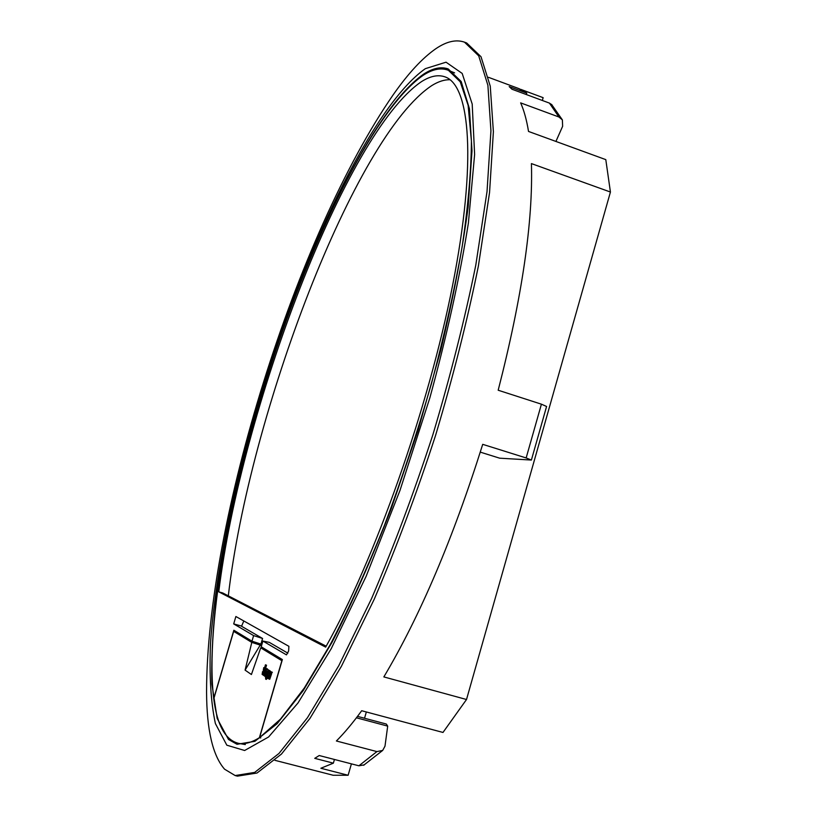 <?xml version="1.0" encoding="UTF-8"?>
<svg xmlns="http://www.w3.org/2000/svg" width="817" height="817" viewBox="0 0 817 817"><rect width="100%" height="100%" fill="white"/><g stroke="black" fill="none" stroke-linecap="round" stroke-linejoin="round"><path stroke-width="1.23" d="M224.573 769.195C212.726 755.613 206.721 729.887 206.568 692.03C206.63 521.675 296.397 234.571 393.385 94.517C408.337 73.224 422.491 57.966 435.839 48.714C446.542 41.432 456.09 39.247 464.475 42.157L478.711 55.852L487.892 85.305L490.935 130.832L487.024 191.576L475.78 265.208C464.699 319.6 450.392 376.137 432.847 434.818C413.841 493.049 393.396 547.666 371.521 598.677L338.82 665.6L307.427 717.745L278.995 753.437L254.669 772.412L235.173 775.558L224.573 769.195M228.505 739.477L237.022 744.287L254.884 741.325L277.188 723.648L303.26 690.539L331.998 642.346C352.066 603.201 371.817 558.614 391.251 508.582L418.09 430.202L440.68 350.503C453.2 298.307 462.371 250.41 468.172 206.813L472.001 150.828L469.438 108.763L461.186 81.526L448.176 68.914C441.027 66.443 432.887 68.148 423.757 74.051C370.826 110.765 301.973 258.366 258.58 404.619C240.014 468.641 226.38 529.375 217.679 586.8C213.114 623.289 211.195 655.724 211.909 684.095L217.179 718.419L228.505 739.477M334.439 759.463L333.377 763.16L320.867 768.256L348.124 775.262L351.412 763.854M364.3 764.865L358.908 765.795L376.913 751.589L336.39 740.988C344.417 732.961 352.852 722.882 361.686 710.729L442.988 732.451L466.517 699.505L610.432 192.036L605.795 159.632L528.528 131.445C526.638 119.946 524.014 110.418 520.643 102.881L558.94 117.005L549.412 103.095L511.973 89.227L509.185 86.592L526.751 93.107L526.332 94.547M488.495 77.329L519.122 88.696L526.751 93.107M549.412 103.095L551.975 104.821M555.917 141.443L562.627 126.308L562.382 119.895L558.94 117.005M333.377 763.16L314.739 758.35L319.212 755.531L358.908 765.795M531.387 460.053L526.148 457.949L541.416 404.18L546.583 406.478L531.387 460.053L499.687 458.184L480.284 452.128M466.517 699.505L383.847 676.915C420.214 615.752 453.169 538.219 482.714 444.336L526.148 457.949M610.432 192.036L531.418 163.594C533.144 221.632 522.063 297.174 498.186 390.23L541.416 404.18M274.941 760.331L333.203 775.262L348.124 775.262M542.335 100.471L543.142 97.672L520.746 89.359M464.475 42.157L466.681 42.984L480.999 56.71L490.261 86.183L493.386 131.731L489.557 192.465L478.374 266.087C467.324 320.468 453.037 376.984 435.502 435.645C416.496 493.846 396.051 548.442 374.145 599.423L341.404 666.304L309.96 718.409L281.446 754.071L257.038 773.015L237.451 776.14L235.173 775.558M357.499 716.376L386.339 724.046L387.697 726.119L384.991 746.176L382.683 750.425L363.596 765.294M376.913 751.589L382.683 750.425M387.697 726.119L356.416 717.796M364.535 718.245L366.343 711.975M326.187 646.186L222.653 592.938L218.762 591.845L325.666 647.125C374.799 559.921 428.537 408.081 452.679 284.949C476.954 161.511 470.194 85.152 444.918 76.839C438.065 74.47 430.273 76.052 421.552 81.598C345.53 132.875 240.852 411.38 218.762 591.845M450.044 79.739C444.499 79.566 438.494 81.465 432.019 85.438C354.466 136.214 249.195 415.414 228.321 595.848M260.786 737.853L259.571 737.588L280.445 719.164L304.322 687.985L330.364 644.399C348.481 609.564 366.455 570.011 384.286 525.75C401.617 479.599 417.354 432.173 431.499 383.469C444.346 335.205 454.579 289.545 462.187 246.489C468.121 205.955 471.195 170.824 471.419 141.086L468.121 105.311L460.216 81.792L448.431 70.333C441.149 67.474 432.826 69.067 423.451 75.133C376.984 106.843 317.108 227.014 274.441 354.833C231.865 483.01 204.679 622.952 213.717 698.606L213.829 698.637M287.86 653.151L269.273 642.356L262.9 641.049L286.471 654.877L288.636 650.986L288.891 646.318L235.878 616.508L233.693 623.912L253.607 635.595L262.584 638.475L260.94 644.082L261.849 644.623M243.823 620.981L241.536 626.261L262.584 638.475M259.571 737.588L282.365 659.574L261.215 646.778L262.9 641.049M253.607 635.595L251.973 641.192L260.94 644.082M251.973 641.192L233.856 630.234L213.717 698.606M268.15 677.007L268.313 674.75L269.436 675.496L269.876 670.716L268.18 673.739L267.7 678.396L269.242 676.139L268.19 677.007M267.322 671.891L266.659 675.475L267.322 671.891M267.261 674.648L267.915 672.299M266.189 676.803L265.933 678.1L265.484 676.67L265.699 679.203C266.863 677.732 267.945 674.801 268.946 670.41L268.415 670.737L268.201 669.756L266.168 674.372L266.189 676.803M263.401 671.86L262.563 671.574L262.114 674.393L262.563 671.574M264.412 667.826L263.717 667.632L263.268 670.43L263.728 667.642L264.555 667.918M237.43 632.399L233.652 631.357L213.758 698.892C217.189 725.486 225.543 740.325 238.83 743.409C244.743 744.44 251.595 742.53 259.387 737.71L281.875 660.708L260.725 647.83L264.085 648.514M260.725 647.83L251.411 674.525L245.08 670.114L251.789 642.397L233.652 631.357M251.789 642.397L260.204 645.103L245.08 670.114M261.481 645.869L260.204 645.103M260.031 643.786L261.787 644.838M260.664 737.935L259.387 737.71M269.089 670.308L268.201 669.756M269.569 670.839L268.579 670.165M265.699 679.203L266.393 679.387L267.496 677.926M266.495 677.273L265.484 676.67M265.688 668.03L266.516 665.201L265.464 664.793L262.563 674.699L263.523 675.097M265.648 671.819L265.872 671.053M266.26 668.929L266.056 668.132L264.82 668.469L265.464 664.793M267.802 670.011L267.322 668.847M265.351 676.578L266.72 668.674L265.454 670.808L266.403 670.093L264.545 676.139L265.086 675.72L264.912 676.292L266.066 676.619M270.866 671.656L269.876 670.716M268.742 676.2L268.946 675.169M271.836 672.115L270.774 671.635L268.67 678.825L269.743 679.274L271.55 673.984M269.048 679.08L272.184 672.238M265.821 665.018L266.516 665.201M262.921 674.934L264.861 669.429L263.462 675.302L264.279 675.669M263.82 675.547L265.372 667.949M265.944 672.789L264.953 674.965L265.944 672.789M266.812 668.714L267.506 668.898M265.811 671.043L266.434 671.206M265.842 676.915L266.536 677.099M268.946 670.41L269.641 670.594M269.436 673.892L269.518 672.074L268.732 673.433L269.436 673.892M268.864 675.884L269.487 676.057M268.732 673.433L269.498 673.668M269.61 673.085L269.426 673.616M271.142 673.872L271.663 672.095L270.907 672.718L271.152 671.88L271.847 672.064M271.663 672.095L272.357 672.289M226.83 745.196L215.392 723.556C210.796 702.15 209.172 675.281 210.52 642.928C215.453 574.862 232.712 490.037 257.621 404.66C301.616 256.395 371.378 106.567 425.34 68.669L446.031 62.194L462.177 73.418L472.195 104.045L474.616 154.444L468.386 223.123C459.828 276.963 446.981 335.205 429.854 397.869L399.973 490.466L366.128 576.322L331.212 648.718L297.97 703.018L268.609 736.965L244.63 750.496L226.83 745.196M241.873 626.159L233.693 623.912M562.382 119.895L551.546 104.392M454.609 72.876L448.431 70.333M267.772 678.437L268.466 678.621M245.335 744.583L238.83 743.409M266.72 668.674L267.414 668.857M271.581 672.054L272.275 672.238"/></g></svg>
